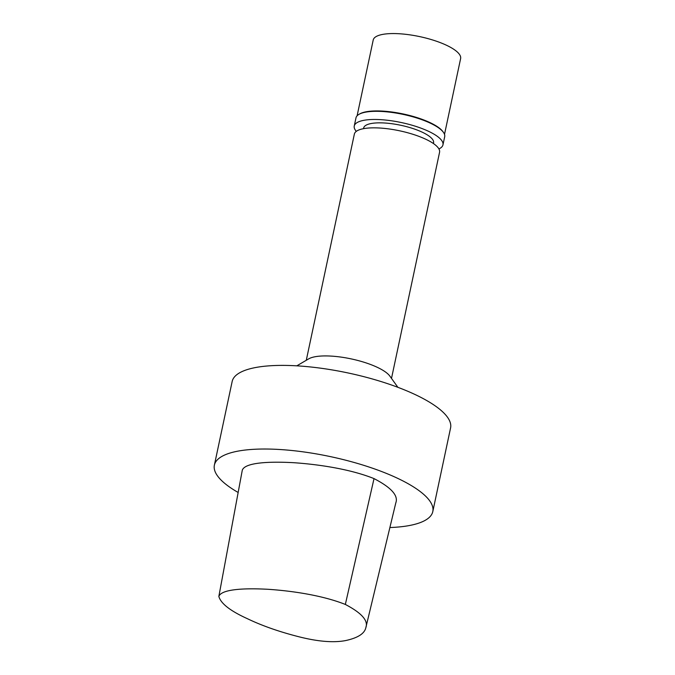 <?xml version="1.0" encoding="UTF-8"?>
<svg xmlns="http://www.w3.org/2000/svg" width="675" height="675" viewBox="0 0 675 675"><rect width="100%" height="100%" fill="white"/><g stroke="black" fill="none" stroke-linecap="round" stroke-linejoin="round"><path stroke-width="1.01" d="M345.338 604.446C361.665 612.984 368.508 620.722 365.842 627.657C364.542 633.648 357.767 637.959 345.516 640.592C333.366 642.887 317.647 641.571 298.35 636.626C278.876 631.64 261.917 625.674 247.472 618.73C230.268 610.926 220.733 603.484 218.852 596.405C221.619 588.878 245.717 588.06 268.329 589.309C292.267 590.929 322.549 595.375 345.338 604.446L374.026 478.609C391.289 487.544 398.545 495.653 395.795 502.917L365.842 627.657M218.852 596.405L242.3 470.146C245.152 462.316 270.101 461.388 293.659 462.696C318.634 464.392 350.418 469.1 374.026 478.609M238.157 492.472A111.645 32.459 12 0 1 214.38 465.134L232.158 381.51A111.645 32.459 12 0 1 348.114 372.971A111.645 32.459 12 0 1 450.579 427.933L432.802 511.557A111.645 32.459 12 0 1 389.88 527.546M296.806 365.833L308.686 358.872A43.563 12.665 12 0 1 351.11 358.881A43.563 12.665 12 0 1 389.872 376.135L397.896 387.323M306.281 360.281L354.35 134.131A43.563 12.665 12 0 1 399.592 130.798A43.563 12.665 12 0 1 439.568 152.246L391.5 378.397M363.504 128.672L363.648 128.005A35.741 10.387 12 0 1 400.764 125.272A35.741 10.387 12 0 1 433.569 142.872L433.426 143.539M356.307 131.363A45.352 13.179 12 0 1 354.248 126.006A45.352 13.179 12 0 1 401.347 122.546A45.352 13.179 12 0 1 442.96 144.863A45.352 13.179 12 0 1 438.91 148.922M354.248 126.006L355.987 117.855A45.352 13.179 12 0 1 358.914 114.387A45.352 13.179 12 0 1 403.076 114.387A45.352 13.179 12 0 1 443.433 132.351A45.352 13.179 12 0 1 444.698 136.713L442.96 144.863M358.914 114.387L359.657 113.948A44.677 12.985 12 0 1 403.169 113.957A44.677 12.985 12 0 1 442.927 131.65L443.433 132.351M357.109 115.788L373.216 40.011A44.677 12.985 12 0 1 419.614 36.593A44.677 12.985 12 0 1 460.62 58.59L444.513 134.367M214.38 465.134A111.645 32.459 12 0 1 330.345 456.604A111.645 32.459 12 0 1 432.802 511.557"/></g></svg>
